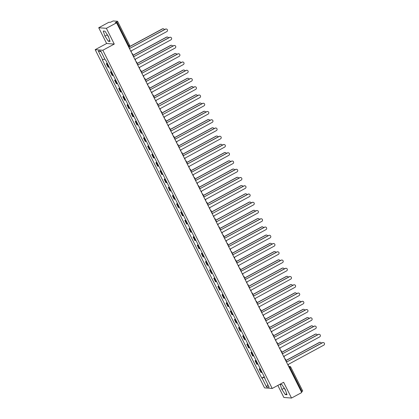 <?xml version="1.0" encoding="UTF-8"?>
<svg xmlns="http://www.w3.org/2000/svg" width="419" height="419" viewBox="0 0 419 419"><rect width="100%" height="100%" fill="white"/><g stroke="black" fill="none" stroke-linecap="round" stroke-linejoin="round"><path stroke-width="0.63" d="M277.834 385.417L283.873 397.469L291.524 398.05L301.732 392.545L116.582 22.815L106.379 28.319L98.727 27.743L106.62 43.503L95.186 49.672L264.546 387.879L272.198 388.46L102.838 50.254L114.272 44.084L106.379 28.319M98.727 27.743L108.93 22.233L110.286 22.338L113.203 20.95L117.582 21.296L129.581 45.257L128.816 45.818L116.817 21.856L117.582 21.296M291.524 398.05L283.632 382.285L272.198 388.46M302.686 391.006L301.963 391.582L289.964 367.62L289.131 366.541L288.691 366.51M301.402 391.885L301.963 391.582M116.817 21.856L115.23 22.71L116.582 22.815M107.421 63.588A2.744 0.372 153.4 0 1 106.787 63.725L106.321 63.688L108.071 67.176L108.537 67.213A2.744 0.372 -26.6 0 0 109.165 67.082M107.222 63.201L106.321 63.688M111.554 71.843A2.744 0.372 153.4 0 1 110.92 71.974L110.454 71.937L112.198 75.43L112.669 75.467A2.744 0.372 -26.6 0 0 113.298 75.331M111.354 71.45L110.454 71.937M115.681 80.092A2.744 0.372 153.4 0 1 115.052 80.223L114.586 80.191L116.33 83.68L116.801 83.716A2.744 0.372 -26.6 0 0 117.43 83.585M115.487 79.704L114.586 80.191M119.813 88.346A2.744 0.372 153.4 0 1 119.185 88.477L118.718 88.44L120.463 91.934L120.934 91.965A2.744 0.372 -26.6 0 0 121.562 91.834M119.619 87.953L118.718 88.44M123.945 96.595A2.744 0.372 153.4 0 1 123.317 96.726L122.851 96.695L124.595 100.183L125.061 100.22A2.744 0.372 -26.6 0 0 125.695 100.089M123.752 96.208L122.851 96.695M128.078 104.85A2.744 0.372 153.4 0 1 127.449 104.98L126.978 104.944L128.727 108.437L129.193 108.469A2.744 0.372 -26.6 0 0 129.827 108.338M127.884 104.457L126.978 104.944M132.21 113.099A2.744 0.372 153.4 0 1 131.582 113.23L131.11 113.198L132.86 116.686L133.326 116.723A2.744 0.372 -26.6 0 0 133.96 116.592M132.016 112.706L131.11 113.198M136.343 121.348A2.744 0.372 153.4 0 1 135.709 121.484L135.243 121.447L136.992 124.941L137.458 124.972A2.744 0.372 -26.6 0 0 138.092 124.841M136.149 120.96L135.243 121.447M140.475 129.602A2.744 0.372 153.4 0 1 139.841 129.733L139.375 129.696L141.124 133.19L141.591 133.226A2.744 0.372 -26.6 0 0 142.224 133.09M140.281 129.209L139.375 129.696M144.607 137.851A2.744 0.372 153.4 0 1 143.974 137.987L143.508 137.951L145.257 141.439L145.723 141.475A2.744 0.372 -26.6 0 0 146.357 141.344M144.414 137.463L143.508 137.951M148.74 146.105A2.744 0.372 153.4 0 1 148.106 146.236L147.64 146.2L149.389 149.693L149.855 149.73A2.744 0.372 -26.6 0 0 150.489 149.593M148.546 145.712L147.64 146.2M152.872 154.354A2.744 0.372 153.4 0 1 152.238 154.491L151.772 154.454L153.522 157.942L153.988 157.979A2.744 0.372 -26.6 0 0 154.621 157.848M152.678 153.967L151.772 154.454M157.005 162.609A2.744 0.372 153.4 0 1 156.371 162.74L155.905 162.703L157.654 166.196L158.12 166.233A2.744 0.372 -26.6 0 0 158.754 166.097M156.806 162.216L155.905 162.703M161.137 170.858A2.744 0.372 153.4 0 1 160.503 170.989L160.037 170.957L161.786 174.445L162.253 174.482A2.744 0.372 -26.6 0 0 162.886 174.351M160.938 170.47L160.037 170.957M165.269 179.112A2.744 0.372 153.4 0 1 164.636 179.243L164.169 179.206L165.919 182.7L166.385 182.731A2.744 0.372 -26.6 0 0 167.013 182.6M165.07 178.719L164.169 179.206M169.402 187.361A2.744 0.372 153.4 0 1 168.768 187.492L168.302 187.461L170.051 190.949L170.517 190.985A2.744 0.372 -26.6 0 0 171.146 190.855M169.203 186.974L168.302 187.461M173.534 195.615A2.744 0.372 153.4 0 1 172.9 195.746L172.434 195.71L174.178 199.203L174.65 199.234A2.744 0.372 -26.6 0 0 175.278 199.104M173.335 195.223L172.434 195.71M177.661 203.864A2.744 0.372 153.4 0 1 177.033 203.995L176.567 203.964L178.311 207.452L178.782 207.489A2.744 0.372 -26.6 0 0 179.411 207.358M177.467 203.472L176.567 203.964M181.794 212.119A2.744 0.372 153.4 0 1 181.165 212.25L180.699 212.213L182.443 215.706L182.909 215.738A2.744 0.372 -26.6 0 0 183.543 215.607M181.6 211.726L180.699 212.213M185.926 220.368A2.744 0.372 153.4 0 1 185.298 220.499L184.826 220.462L186.575 223.956L187.042 223.992A2.744 0.372 -26.6 0 0 187.675 223.861M185.732 219.975L184.826 220.462M190.058 228.617A2.744 0.372 153.4 0 1 189.43 228.753L188.959 228.716L190.708 232.205L191.174 232.241A2.744 0.372 -26.6 0 0 191.808 232.11M189.865 228.229L188.959 228.716M194.191 236.871A2.744 0.372 153.4 0 1 193.557 237.002L193.091 236.965L194.84 240.459L195.306 240.496A2.744 0.372 -26.6 0 0 195.94 240.359M193.997 236.478L193.091 236.965M198.323 245.12A2.744 0.372 153.4 0 1 197.689 245.256L197.223 245.22L198.973 248.708L199.439 248.745A2.744 0.372 -26.6 0 0 200.073 248.614M198.129 244.733L197.223 245.22M202.456 253.375A2.744 0.372 153.4 0 1 201.822 253.505L201.356 253.469L203.105 256.962L203.571 256.999A2.744 0.372 -26.6 0 0 204.205 256.863M202.262 252.982L201.356 253.469M206.588 261.624A2.744 0.372 153.4 0 1 205.954 261.755L205.488 261.723L207.237 265.211L207.704 265.248A2.744 0.372 -26.6 0 0 208.337 265.117M206.394 261.236L205.488 261.723M210.72 269.878A2.744 0.372 153.4 0 1 210.087 270.009L209.62 269.972L211.37 273.466L211.836 273.497A2.744 0.372 -26.6 0 0 212.47 273.366M210.527 269.485L209.62 269.972M214.853 278.127A2.744 0.372 153.4 0 1 214.219 278.258L213.753 278.226L215.502 281.715L215.968 281.751A2.744 0.372 -26.6 0 0 216.602 281.62M214.654 277.739L213.753 278.226M218.985 286.381A2.744 0.372 153.4 0 1 218.351 286.512L217.885 286.476L219.635 289.969L220.101 290A2.744 0.372 -26.6 0 0 220.734 289.869M218.786 285.988L217.885 286.476M223.118 294.63A2.744 0.372 153.4 0 1 222.484 294.761L222.018 294.73L223.767 298.218L224.233 298.255A2.744 0.372 -26.6 0 0 224.862 298.124M222.918 294.238L222.018 294.73M227.25 302.885A2.744 0.372 153.4 0 1 226.616 303.016L226.15 302.979L227.899 306.472L228.365 306.504A2.744 0.372 -26.6 0 0 228.994 306.373M227.051 302.492L226.15 302.979M231.382 311.134A2.744 0.372 153.4 0 1 230.749 311.265L230.282 311.228L232.026 314.721L232.498 314.758A2.744 0.372 -26.6 0 0 233.126 314.627M231.183 310.741L230.282 311.228M235.509 319.383A2.744 0.372 153.4 0 1 234.881 319.519L234.415 319.482L236.159 322.97L236.63 323.007A2.744 0.372 -26.6 0 0 237.259 322.876M235.316 318.995L234.415 319.482M239.642 327.637A2.744 0.372 153.4 0 1 239.013 327.768L238.547 327.731L240.291 331.225L240.757 331.261A2.744 0.372 -26.6 0 0 241.391 331.125M239.448 327.244L238.547 327.731M243.774 335.886A2.744 0.372 153.4 0 1 243.146 336.022L242.674 335.986L244.424 339.474L244.89 339.51A2.744 0.372 -26.6 0 0 245.524 339.38M243.58 335.499L242.674 335.986M247.907 344.14A2.744 0.372 153.4 0 1 247.278 344.271L246.807 344.235L248.556 347.728L249.022 347.765A2.744 0.372 -26.6 0 0 249.656 347.629M247.713 343.748L246.807 344.235M252.039 352.389A2.744 0.372 153.4 0 1 251.405 352.526L250.939 352.489L252.688 355.977L253.155 356.014A2.744 0.372 -26.6 0 0 253.788 355.883M251.845 352.002L250.939 352.489M256.171 360.644A2.744 0.372 153.4 0 1 255.538 360.775L255.071 360.738L256.821 364.231L257.287 364.268A2.744 0.372 -26.6 0 0 257.921 364.132M255.978 360.251L255.071 360.738M260.304 368.893A2.744 0.372 153.4 0 1 259.67 369.024L259.204 368.992L260.953 372.481L261.419 372.517A2.744 0.372 -26.6 0 0 262.053 372.386M260.11 368.505L259.204 368.992M104.771 58.99L102.707 59.812L98.256 50.924L100.827 51.118L105.279 60.006L105.64 60.032L265.038 378.347L264.677 378.32L269.129 387.208L266.557 387.015L262.105 378.127L264.457 377.189M102.707 59.812L102.346 59.786L261.749 378.1L262.105 378.127M95.186 49.672L102.838 50.254M106.62 43.503L114.272 44.084M110.066 41.397L108.364 36.359L104.954 31.189L103.252 31.064L104.954 36.102L108.364 41.272L110.066 41.397M287.005 394.729L285.302 389.691L281.893 384.522L280.185 384.391L281.887 389.434L285.297 394.604L287.005 394.729M264.242 376.754L261.749 378.1M98.256 50.924L101.141 51.741M267.799 384.553L266.557 387.015M106.766 33.939L108.704 37.359M109.768 40.512L108.364 41.272M107.107 34.939L104.954 36.102M283.705 387.271L285.638 390.691M286.701 393.844L285.297 394.604M284.04 388.272L281.887 389.434M131.199 52.003A1.194 1.152 94.3 0 0 131.205 50.898L166.799 31.587A1.372 1.325 94.3 0 0 166.291 29A1.372 1.325 94.3 0 0 165.578 29.152L129.906 48.305A1.194 1.152 94.3 0 0 129.031 47.672M129.895 48.29L165.379 29.136A1.372 1.325 -85.7 0 1 166.191 28.995M164.379 29.676A1.372 1.325 94.3 0 0 162.52 28.921L128.764 47.138M128.717 47.038L162.321 28.906A1.372 1.325 -85.7 0 1 163.132 28.764M135.332 60.252A1.194 1.152 94.3 0 0 135.337 59.147L170.931 39.836A1.372 1.325 94.3 0 0 170.423 37.249A1.372 1.325 94.3 0 0 169.711 37.406L134.038 56.555A1.194 1.152 94.3 0 0 133.163 55.926M134.028 56.539L169.512 37.391A1.372 1.325 -85.7 0 1 170.324 37.249M139.464 68.501A1.194 1.152 94.3 0 0 139.469 67.401L175.063 48.091A1.372 1.325 94.3 0 0 174.555 45.503A1.372 1.325 94.3 0 0 173.843 45.655L138.17 64.809A1.194 1.152 94.3 0 0 137.296 64.175M138.16 64.793L173.644 45.64A1.372 1.325 -85.7 0 1 174.456 45.498M168.511 37.93A1.372 1.325 94.3 0 0 166.647 37.171L132.896 55.387M132.849 55.292L166.453 37.16A1.372 1.325 -85.7 0 1 167.265 37.019M172.644 46.179A1.372 1.325 94.3 0 0 170.779 45.425L137.029 63.641M136.982 63.547L170.58 45.409A1.372 1.325 -85.7 0 1 171.392 45.268M143.597 76.756A1.194 1.152 94.3 0 0 143.597 75.65L179.196 56.34A1.372 1.325 94.3 0 0 178.688 53.752A1.372 1.325 94.3 0 0 177.975 53.91L142.303 73.058A1.194 1.152 94.3 0 0 141.428 72.429M142.292 73.042L177.776 53.894A1.372 1.325 -85.7 0 1 178.588 53.752M147.729 85.005A1.194 1.152 94.3 0 0 147.729 83.905L183.323 64.594A1.372 1.325 94.3 0 0 182.82 62.007A1.372 1.325 94.3 0 0 182.108 62.159L146.435 81.312A1.194 1.152 94.3 0 0 145.561 80.678M146.425 81.291L181.909 62.143A1.372 1.325 -85.7 0 1 182.721 62.002M151.861 93.259A1.194 1.152 94.3 0 0 151.861 92.154L187.455 72.843A1.372 1.325 94.3 0 0 186.953 70.256A1.372 1.325 94.3 0 0 186.24 70.408L150.568 89.561A1.194 1.152 94.3 0 0 149.693 88.933M150.557 89.546L186.041 70.397A1.372 1.325 -85.7 0 1 186.853 70.256M176.776 54.433A1.372 1.325 94.3 0 0 174.912 53.674L141.161 71.89M141.114 71.796L174.713 53.658A1.372 1.325 -85.7 0 1 175.524 53.517M180.908 62.682A1.372 1.325 94.3 0 0 179.044 61.928L145.293 80.144M145.241 80.045L178.845 61.912A1.372 1.325 -85.7 0 1 179.657 61.771M185.041 70.937A1.372 1.325 94.3 0 0 183.176 70.177L149.426 88.393M149.374 88.299L182.977 70.162A1.372 1.325 -85.7 0 1 183.789 70.02M189.173 79.186A1.372 1.325 94.3 0 0 187.309 78.432L153.558 96.648M153.506 96.548L187.11 78.416A1.372 1.325 -85.7 0 1 187.922 78.274M193.306 87.44A1.372 1.325 94.3 0 0 191.441 86.681L157.685 104.897M157.638 104.802L191.242 86.665A1.372 1.325 -85.7 0 1 192.054 86.523M197.438 95.689A1.372 1.325 94.3 0 0 195.573 94.935L161.818 113.151M161.771 113.051L195.374 94.919A1.372 1.325 -85.7 0 1 196.186 94.778M201.565 103.943A1.372 1.325 94.3 0 0 199.706 103.184L165.95 121.4M165.903 121.306L199.507 103.168A1.372 1.325 -85.7 0 1 200.319 103.027M205.698 112.192A1.372 1.325 94.3 0 0 203.838 111.433L170.083 129.654M170.035 129.555L203.639 111.423A1.372 1.325 -85.7 0 1 204.451 111.281M209.83 120.442A1.372 1.325 94.3 0 0 207.971 119.687L174.215 137.903M174.168 137.809L207.772 119.672A1.372 1.325 -85.7 0 1 208.583 119.53M213.962 128.696A1.372 1.325 94.3 0 0 212.103 127.936L178.347 146.152M178.3 146.058L211.904 127.926A1.372 1.325 -85.7 0 1 212.716 127.785M218.095 136.945A1.372 1.325 94.3 0 0 216.235 136.191L182.48 154.407M182.433 154.312L216.036 136.175A1.372 1.325 -85.7 0 1 216.848 136.034M222.227 145.199A1.372 1.325 94.3 0 0 220.368 144.44L186.612 162.656M186.565 162.562L220.169 144.424A1.372 1.325 -85.7 0 1 220.981 144.283M226.36 153.448A1.372 1.325 94.3 0 0 224.5 152.694L190.745 170.91M190.697 170.811L224.301 152.678A1.372 1.325 -85.7 0 1 225.113 152.537M230.492 161.703A1.372 1.325 94.3 0 0 228.627 160.943L194.877 179.159M194.83 179.065L228.428 160.927A1.372 1.325 -85.7 0 1 229.245 160.786M234.624 169.952A1.372 1.325 94.3 0 0 232.76 169.197L199.009 187.413M198.962 187.314L232.561 169.182A1.372 1.325 -85.7 0 1 233.373 169.04M238.757 178.206A1.372 1.325 94.3 0 0 236.892 177.447L203.142 195.663M203.089 195.568L236.693 177.431A1.372 1.325 -85.7 0 1 237.505 177.289M242.889 186.455A1.372 1.325 94.3 0 0 241.025 185.701L207.274 203.917M207.222 203.817L240.825 185.685A1.372 1.325 -85.7 0 1 241.637 185.544M247.021 194.709A1.372 1.325 94.3 0 0 245.157 193.95L211.406 212.166M211.354 212.072L244.958 193.934A1.372 1.325 -85.7 0 1 245.77 193.793M251.154 202.958A1.372 1.325 94.3 0 0 249.289 202.204L215.534 220.42M215.486 220.321L249.09 202.188A1.372 1.325 -85.7 0 1 249.902 202.047M155.988 101.508A1.194 1.152 94.3 0 0 155.994 100.403L191.588 81.092A1.372 1.325 94.3 0 0 191.085 78.51A1.372 1.325 94.3 0 0 190.373 78.662L154.695 97.816A1.194 1.152 94.3 0 0 153.825 97.182M154.69 97.795L190.174 78.646A1.372 1.325 -85.7 0 1 190.985 78.505M160.121 109.762A1.194 1.152 94.3 0 0 160.126 108.657L195.72 89.347A1.372 1.325 94.3 0 0 195.217 86.759A1.372 1.325 94.3 0 0 194.505 86.911L158.869 106.143L194.306 86.901A1.372 1.325 -85.7 0 1 195.118 86.759M158.827 106.065A1.194 1.152 94.3 0 0 157.958 105.436M164.253 118.011A1.194 1.152 94.3 0 0 164.258 116.906L199.853 97.596A1.372 1.325 94.3 0 0 199.35 95.013A1.372 1.325 94.3 0 0 198.637 95.165L163.001 114.397L198.438 95.15A1.372 1.325 -85.7 0 1 199.25 95.008M162.96 114.319A1.194 1.152 94.3 0 0 162.09 113.685M168.386 126.266A1.194 1.152 94.3 0 0 168.391 125.161L203.985 105.85A1.372 1.325 94.3 0 0 203.482 103.263A1.372 1.325 94.3 0 0 202.77 103.414L167.092 122.568A1.194 1.152 94.3 0 0 166.223 121.939M167.087 122.552L202.571 103.399A1.372 1.325 -85.7 0 1 203.383 103.257M172.518 134.515A1.194 1.152 94.3 0 0 172.523 133.41L208.117 114.099A1.372 1.325 94.3 0 0 207.615 111.517A1.372 1.325 94.3 0 0 206.897 111.669L171.266 130.901L206.698 111.653A1.372 1.325 -85.7 0 1 207.51 111.512M171.224 130.817A1.194 1.152 94.3 0 0 170.355 130.189M176.65 142.769A1.194 1.152 94.3 0 0 176.656 141.664L212.25 122.353A1.372 1.325 94.3 0 0 211.742 119.766A1.372 1.325 94.3 0 0 211.029 119.918L175.357 139.071A1.194 1.152 94.3 0 0 174.482 138.438M175.346 139.056L210.83 119.902A1.372 1.325 -85.7 0 1 211.642 119.761M180.783 151.018A1.194 1.152 94.3 0 0 180.788 149.913L216.382 130.602A1.372 1.325 94.3 0 0 215.874 128.015A1.372 1.325 94.3 0 0 215.162 128.172L179.489 147.32A1.194 1.152 94.3 0 0 178.614 146.692M179.479 147.305L214.963 128.156A1.372 1.325 -85.7 0 1 215.775 128.015M184.915 159.267A1.194 1.152 94.3 0 0 184.92 158.167L220.514 138.857A1.372 1.325 94.3 0 0 220.006 136.269A1.372 1.325 94.3 0 0 219.294 136.421L183.622 155.575A1.194 1.152 94.3 0 0 182.747 154.941M183.611 155.559L219.095 136.405A1.372 1.325 -85.7 0 1 219.907 136.264M189.048 167.521A1.194 1.152 94.3 0 0 189.053 166.416L224.647 147.106A1.372 1.325 94.3 0 0 224.139 144.518A1.372 1.325 94.3 0 0 223.427 144.675L187.754 163.824A1.194 1.152 94.3 0 0 186.879 163.195M187.743 163.808L223.227 144.66A1.372 1.325 -85.7 0 1 224.039 144.518M193.18 175.771A1.194 1.152 94.3 0 0 193.185 174.671L228.779 155.36A1.372 1.325 94.3 0 0 228.271 152.773A1.372 1.325 94.3 0 0 227.559 152.925L191.886 172.078A1.194 1.152 94.3 0 0 191.012 171.444M191.876 172.057L227.36 152.909A1.372 1.325 -85.7 0 1 228.172 152.767M197.312 184.025A1.194 1.152 94.3 0 0 197.318 182.92L232.912 163.609A1.372 1.325 94.3 0 0 232.404 161.022A1.372 1.325 94.3 0 0 231.691 161.174L196.019 180.327A1.194 1.152 94.3 0 0 195.144 179.699M196.008 180.311L231.492 161.163A1.372 1.325 -85.7 0 1 232.304 161.022M201.445 192.274A1.194 1.152 94.3 0 0 201.445 191.174L237.044 171.863A1.372 1.325 94.3 0 0 236.536 169.276A1.372 1.325 94.3 0 0 235.824 169.428L200.151 188.581A1.194 1.152 94.3 0 0 199.276 187.948M200.141 188.56L235.625 169.412A1.372 1.325 -85.7 0 1 236.436 169.271M205.577 200.528A1.194 1.152 94.3 0 0 205.577 199.423L241.176 180.112A1.372 1.325 94.3 0 0 240.668 177.525A1.372 1.325 94.3 0 0 239.956 177.677L204.283 196.83A1.194 1.152 94.3 0 0 203.409 196.202M204.273 196.815L239.757 177.666A1.372 1.325 -85.7 0 1 240.569 177.525M209.71 208.777A1.194 1.152 94.3 0 0 209.71 207.672L245.304 188.361A1.372 1.325 94.3 0 0 244.801 185.779A1.372 1.325 94.3 0 0 244.088 185.931L208.416 205.085A1.194 1.152 94.3 0 0 207.541 204.451M208.405 205.064L243.889 185.916A1.372 1.325 -85.7 0 1 244.701 185.774M213.837 217.032A1.194 1.152 94.3 0 0 213.842 215.926L249.436 196.616A1.372 1.325 94.3 0 0 248.933 194.028A1.372 1.325 94.3 0 0 248.221 194.18L212.585 213.412L248.022 194.165A1.372 1.325 -85.7 0 1 248.834 194.023M212.543 213.334A1.194 1.152 94.3 0 0 211.674 212.705M217.969 225.281A1.194 1.152 94.3 0 0 217.974 224.175L253.568 204.865A1.372 1.325 94.3 0 0 253.066 202.283A1.372 1.325 94.3 0 0 252.353 202.435L216.717 221.667L252.154 202.419A1.372 1.325 -85.7 0 1 252.966 202.277M216.675 221.583A1.194 1.152 94.3 0 0 215.806 220.954M222.101 233.535A1.194 1.152 94.3 0 0 222.107 232.43L257.701 213.119A1.372 1.325 94.3 0 0 257.198 210.532A1.372 1.325 94.3 0 0 256.486 210.684L220.808 229.837A1.194 1.152 94.3 0 0 219.938 229.203M220.803 229.822L256.287 210.668A1.372 1.325 -85.7 0 1 257.098 210.527M226.234 241.784A1.194 1.152 94.3 0 0 226.239 240.679L261.833 221.368A1.372 1.325 94.3 0 0 261.33 218.786A1.372 1.325 94.3 0 0 260.618 218.938L224.94 238.086A1.194 1.152 94.3 0 0 224.071 237.458M224.935 238.071L260.419 218.922A1.372 1.325 -85.7 0 1 261.231 218.781M230.366 250.033A1.194 1.152 94.3 0 0 230.371 248.933L265.965 229.622A1.372 1.325 94.3 0 0 265.463 227.035A1.372 1.325 94.3 0 0 264.745 227.187L229.073 246.341A1.194 1.152 94.3 0 0 228.203 245.707M229.067 246.325L264.546 227.171A1.372 1.325 -85.7 0 1 265.363 227.03M234.499 258.287A1.194 1.152 94.3 0 0 234.504 257.182L270.098 237.872A1.372 1.325 94.3 0 0 269.59 235.284A1.372 1.325 94.3 0 0 268.878 235.441L233.205 254.59A1.194 1.152 94.3 0 0 232.33 253.961M233.194 254.574L268.679 235.426A1.372 1.325 -85.7 0 1 269.49 235.284M255.286 211.207A1.372 1.325 94.3 0 0 253.422 210.453L219.666 228.669M219.619 228.575L253.223 210.438A1.372 1.325 -85.7 0 1 254.034 210.296M259.413 219.462A1.372 1.325 94.3 0 0 257.554 218.702L223.798 236.918M223.751 236.824L257.355 218.692A1.372 1.325 -85.7 0 1 258.167 218.55M263.546 227.711A1.372 1.325 94.3 0 0 261.686 226.957L227.931 245.173M227.884 245.078L261.487 226.941A1.372 1.325 -85.7 0 1 262.299 226.799M267.678 235.965A1.372 1.325 94.3 0 0 265.819 235.206L232.063 253.422M232.016 253.327L265.62 235.19A1.372 1.325 -85.7 0 1 266.432 235.049M238.631 266.536A1.194 1.152 94.3 0 0 238.636 265.437L274.23 246.126A1.372 1.325 94.3 0 0 273.722 243.539A1.372 1.325 94.3 0 0 273.01 243.69L237.337 262.844A1.194 1.152 94.3 0 0 236.463 262.21M237.327 262.828L272.811 243.675A1.372 1.325 -85.7 0 1 273.623 243.533M271.811 244.214A1.372 1.325 94.3 0 0 269.951 243.46L236.196 261.676M236.148 261.576L269.752 243.444A1.372 1.325 -85.7 0 1 270.564 243.303M242.763 274.791A1.194 1.152 94.3 0 0 242.769 273.686L278.363 254.375A1.372 1.325 94.3 0 0 277.855 251.788A1.372 1.325 94.3 0 0 277.142 251.945L241.47 271.093A1.194 1.152 94.3 0 0 240.595 270.464M241.459 271.077L276.943 251.929A1.372 1.325 -85.7 0 1 277.755 251.788M275.943 252.468A1.372 1.325 94.3 0 0 274.084 251.709L240.328 269.925M240.281 269.831L273.885 251.693A1.372 1.325 -85.7 0 1 274.696 251.552M246.896 283.04A1.194 1.152 94.3 0 0 246.901 281.94L282.495 262.629A1.372 1.325 94.3 0 0 281.987 260.042A1.372 1.325 94.3 0 0 281.275 260.194L245.602 279.347A1.194 1.152 94.3 0 0 244.727 278.714M245.592 279.326L281.076 260.178A1.372 1.325 -85.7 0 1 281.887 260.037M280.075 260.718A1.372 1.325 94.3 0 0 278.216 259.963L244.46 278.179M244.413 278.08L278.017 259.948A1.372 1.325 -85.7 0 1 278.829 259.806M251.028 291.294A1.194 1.152 94.3 0 0 251.033 290.189L286.627 270.878A1.372 1.325 94.3 0 0 286.119 268.291A1.372 1.325 94.3 0 0 285.407 268.443L249.771 287.675L285.208 268.432A1.372 1.325 -85.7 0 1 286.02 268.291M249.734 287.596A1.194 1.152 94.3 0 0 248.86 286.968M284.208 268.972A1.372 1.325 94.3 0 0 282.348 268.212L248.593 286.428M248.546 286.334L282.149 268.197A1.372 1.325 -85.7 0 1 282.961 268.055M255.161 299.543A1.194 1.152 94.3 0 0 255.166 298.438L290.76 279.127A1.372 1.325 94.3 0 0 290.252 276.545A1.372 1.325 94.3 0 0 289.539 276.697L253.904 295.929L289.34 276.681A1.372 1.325 -85.7 0 1 290.152 276.54M253.867 295.851A1.194 1.152 94.3 0 0 252.992 295.217M288.34 277.221A1.372 1.325 94.3 0 0 286.476 276.467L252.725 294.683M252.678 294.583L286.277 276.451A1.372 1.325 -85.7 0 1 287.094 276.31M259.293 307.797A1.194 1.152 94.3 0 0 259.293 306.692L294.892 287.382A1.372 1.325 94.3 0 0 294.384 284.794A1.372 1.325 94.3 0 0 293.672 284.946L258.036 304.178L293.473 284.93A1.372 1.325 -85.7 0 1 294.285 284.789M257.999 304.1A1.194 1.152 94.3 0 0 257.125 303.471M292.472 285.475A1.372 1.325 94.3 0 0 290.608 284.716L256.857 302.932M256.81 302.837L290.409 284.7A1.372 1.325 -85.7 0 1 291.221 284.559M263.425 316.046A1.194 1.152 94.3 0 0 263.425 314.941L299.025 295.631A1.372 1.325 94.3 0 0 298.517 293.049A1.372 1.325 94.3 0 0 297.804 293.2L262.132 312.349A1.194 1.152 94.3 0 0 261.257 311.72M262.121 312.333L297.605 293.185A1.372 1.325 -85.7 0 1 298.417 293.043M296.605 293.724A1.372 1.325 94.3 0 0 294.74 292.97L260.99 311.186M260.937 311.087L294.541 292.954A1.372 1.325 -85.7 0 1 295.353 292.813M267.558 324.301A1.194 1.152 94.3 0 0 267.558 323.196L303.152 303.885A1.372 1.325 94.3 0 0 302.649 301.298A1.372 1.325 94.3 0 0 301.937 301.45L266.264 320.603A1.194 1.152 94.3 0 0 265.389 319.975M266.254 320.587L301.738 301.434A1.372 1.325 -85.7 0 1 302.549 301.292M300.737 301.973A1.372 1.325 94.3 0 0 298.873 301.219L265.122 319.435M265.07 319.341L298.674 301.203A1.372 1.325 -85.7 0 1 299.485 301.062M271.69 332.55A1.194 1.152 94.3 0 0 271.69 331.445L307.284 312.134A1.372 1.325 94.3 0 0 306.781 309.552A1.372 1.325 94.3 0 0 306.069 309.704L270.391 328.852A1.194 1.152 94.3 0 0 269.522 328.224M270.386 328.836L305.87 309.688A1.372 1.325 -85.7 0 1 306.682 309.547M304.87 310.228A1.372 1.325 94.3 0 0 303.005 309.468L269.255 327.689M269.202 327.59L302.806 309.458A1.372 1.325 -85.7 0 1 303.618 309.316M275.817 340.799A1.194 1.152 94.3 0 0 275.822 339.699L311.417 320.388A1.372 1.325 94.3 0 0 310.914 317.801A1.372 1.325 94.3 0 0 310.201 317.953L274.524 337.106A1.194 1.152 94.3 0 0 273.654 336.473M274.518 337.091L310.002 317.937A1.372 1.325 -85.7 0 1 310.814 317.796M309.002 318.477A1.372 1.325 94.3 0 0 307.137 317.722L273.382 335.938M273.335 335.844L306.938 317.707A1.372 1.325 -85.7 0 1 307.75 317.565M279.95 349.053A1.194 1.152 94.3 0 0 279.955 347.948L315.549 328.637A1.372 1.325 94.3 0 0 315.046 326.05A1.372 1.325 94.3 0 0 314.334 326.207L278.656 345.356A1.194 1.152 94.3 0 0 277.787 344.727M278.651 345.34L314.135 326.192A1.372 1.325 -85.7 0 1 314.947 326.05M313.134 326.731A1.372 1.325 94.3 0 0 311.27 325.972L277.514 344.188M277.467 344.093L311.071 325.956A1.372 1.325 -85.7 0 1 311.883 325.814M284.082 357.302A1.194 1.152 94.3 0 0 284.087 356.202L319.681 336.892A1.372 1.325 94.3 0 0 319.178 334.304A1.372 1.325 94.3 0 0 318.466 334.456L282.788 353.61A1.194 1.152 94.3 0 0 281.919 352.976M282.783 353.594L318.267 334.441A1.372 1.325 -85.7 0 1 319.079 334.299M317.267 334.98A1.372 1.325 94.3 0 0 315.402 334.226L281.647 352.442M281.599 352.342L315.203 334.21A1.372 1.325 -85.7 0 1 316.015 334.069M288.214 365.557A1.194 1.152 94.3 0 0 288.22 364.451L323.814 345.141A1.372 1.325 94.3 0 0 323.311 342.553A1.372 1.325 94.3 0 0 322.593 342.711L286.921 361.859A1.194 1.152 94.3 0 0 286.051 361.23M286.915 361.843L322.394 342.695A1.372 1.325 -85.7 0 1 323.211 342.553M321.394 343.234A1.372 1.325 94.3 0 0 319.535 342.475L285.779 360.691M285.732 360.597L319.336 342.459A1.372 1.325 -85.7 0 1 320.147 342.318M288.801 366.719L289.131 366.541A1.194 1.152 94.3 0 1 290.686 367.044L289.403 367.924M257.287 364.268L255.538 360.775M253.155 356.014L251.405 352.526M249.022 347.765L247.278 344.271M244.89 339.51L243.146 336.022M240.757 331.261L239.013 327.768M236.63 323.007L234.881 319.519M232.498 314.758L230.749 311.265M228.365 306.504L226.616 303.016M224.233 298.255L222.484 294.761M220.101 290L218.351 286.512M215.968 281.751L214.219 278.258M211.836 273.497L210.087 270.009M207.704 265.248L205.954 261.755M203.571 256.999L201.822 253.505M199.439 248.745L197.689 245.256M195.306 240.496L193.557 237.002M191.174 232.241L189.43 228.753M187.042 223.992L185.298 220.499M182.909 215.738L181.165 212.25M178.782 207.489L177.033 203.995M174.65 199.234L172.9 195.746M170.517 190.985L168.768 187.492M166.385 182.731L164.636 179.243M162.253 174.482L160.503 170.989M158.12 166.233L156.371 162.74M153.988 157.979L152.238 154.491M149.855 149.73L148.106 146.236M145.723 141.475L143.974 137.987M141.591 133.226L139.841 129.733M137.458 124.972L135.709 121.484M133.326 116.723L131.582 113.23M129.193 108.469L127.449 104.98M125.061 100.22L123.317 96.726M120.934 91.965L119.185 88.477M116.801 83.716L115.052 80.223M112.669 75.467L110.92 71.974M108.537 67.213L106.787 63.725M261.419 372.517L259.67 369.024M132.723 55.046A1.194 1.194 0 0 0 131.922 53.443A1.194 1.152 -85.7 0 1 132.645 54.046M136.856 63.295A1.194 1.194 0 0 0 136.055 61.693A1.194 1.152 -85.7 0 1 136.777 62.295M140.988 71.549A1.194 1.194 0 0 0 140.187 69.947A1.194 1.152 -85.7 0 1 140.904 70.549M145.121 79.799A1.194 1.194 0 0 0 144.319 78.196A1.194 1.152 -85.7 0 1 145.037 78.798M149.253 88.053A1.194 1.194 0 0 0 148.446 86.45A1.194 1.152 -85.7 0 1 149.169 87.047M152.584 94.699A1.194 1.152 -85.7 0 1 153.302 95.302M157.518 104.556A1.194 1.194 0 0 0 156.711 102.954A1.194 1.152 -85.7 0 1 157.434 103.551M161.65 112.805A1.194 1.194 0 0 0 160.844 111.203A1.194 1.152 -85.7 0 1 161.566 111.805M164.976 119.457A1.194 1.152 -85.7 0 1 165.699 120.054M169.91 129.309A1.194 1.194 0 0 0 169.108 127.706A1.194 1.152 -85.7 0 1 169.831 128.308M174.042 137.563A1.194 1.194 0 0 0 173.241 135.955A1.194 1.152 -85.7 0 1 173.964 136.557M178.175 145.812A1.194 1.194 0 0 0 177.373 144.209A1.194 1.152 -85.7 0 1 178.096 144.812M182.307 154.066A1.194 1.194 0 0 0 181.506 152.458A1.194 1.152 -85.7 0 1 182.228 153.061M186.439 162.315A1.194 1.194 0 0 0 185.638 160.713A1.194 1.152 -85.7 0 1 186.361 161.315M190.572 170.564A1.194 1.194 0 0 0 189.77 168.962A1.194 1.152 -85.7 0 1 190.493 169.564M194.704 178.819A1.194 1.194 0 0 0 193.903 177.216A1.194 1.152 -85.7 0 1 194.626 177.813M198.836 187.068A1.194 1.194 0 0 0 198.035 185.465A1.194 1.152 -85.7 0 1 198.758 186.067M202.969 195.322A1.194 1.194 0 0 0 202.168 193.719A1.194 1.152 -85.7 0 1 202.885 194.316M207.101 203.571A1.194 1.194 0 0 0 206.295 201.968A1.194 1.152 -85.7 0 1 207.017 202.571M210.432 210.223A1.194 1.152 -85.7 0 1 211.15 210.82M215.366 220.075A1.194 1.194 0 0 0 214.559 218.472A1.194 1.152 -85.7 0 1 215.282 219.074M219.498 228.329A1.194 1.194 0 0 0 218.692 226.721A1.194 1.152 -85.7 0 1 219.415 227.323M223.631 236.578A1.194 1.194 0 0 0 222.824 234.975A1.194 1.152 -85.7 0 1 223.547 235.578M227.758 244.832A1.194 1.194 0 0 0 226.957 243.224A1.194 1.152 -85.7 0 1 227.679 243.827M231.89 253.081A1.194 1.194 0 0 0 231.089 251.479A1.194 1.152 -85.7 0 1 231.812 252.081M236.023 261.33A1.194 1.194 0 0 0 235.221 259.728A1.194 1.152 -85.7 0 1 235.944 260.33M240.155 269.585A1.194 1.194 0 0 0 239.354 267.982A1.194 1.152 -85.7 0 1 240.077 268.579M244.287 277.834A1.194 1.194 0 0 0 243.486 276.231A1.194 1.152 -85.7 0 1 244.209 276.833M248.42 286.088A1.194 1.194 0 0 0 247.619 284.485A1.194 1.152 -85.7 0 1 248.341 285.082M252.552 294.337A1.194 1.194 0 0 0 251.751 292.734A1.194 1.152 -85.7 0 1 252.474 293.337M255.883 300.989A1.194 1.152 -85.7 0 1 256.606 301.586M260.817 310.84A1.194 1.194 0 0 0 260.016 309.238A1.194 1.152 -85.7 0 1 260.733 309.84M264.949 319.095A1.194 1.194 0 0 0 264.143 317.487A1.194 1.152 -85.7 0 1 264.866 318.089M268.28 325.741A1.194 1.152 -85.7 0 1 268.998 326.343M273.214 335.598A1.194 1.194 0 0 0 272.408 333.99A1.194 1.152 -85.7 0 1 273.13 334.592M277.347 343.847A1.194 1.194 0 0 0 276.54 342.244A1.194 1.152 -85.7 0 1 277.263 342.847M281.479 352.096A1.194 1.194 0 0 0 280.672 350.494A1.194 1.152 -85.7 0 1 281.395 351.096M285.611 360.35A1.194 1.194 0 0 0 284.805 358.748A1.194 1.152 -85.7 0 1 285.528 359.35M129.534 45.242L129.581 45.257A1.194 1.194 0 0 1 129.078 46.844L128.816 45.818L128.256 46.121M153.385 96.302A1.194 1.194 0 0 0 152.579 94.699M165.783 121.06A1.194 1.194 0 0 0 164.976 119.452M211.234 211.825A1.194 1.194 0 0 0 210.427 210.218M256.685 302.591A1.194 1.194 0 0 0 255.883 300.983M269.082 327.344A1.194 1.194 0 0 0 268.275 325.741M288.597 366.321L289.749 366.41A1.194 1.194 0 0 1 290.728 367.065L302.728 391.027"/></g></svg>

